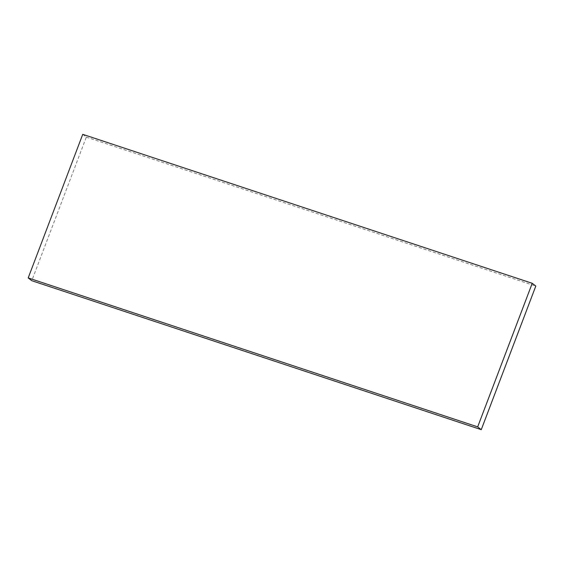 <?xml version="1.0" encoding="UTF-8"?>
<svg xmlns="http://www.w3.org/2000/svg" width="564" height="564" viewBox="0 0 564 564"><rect width="100%" height="100%" fill="white"/><g stroke="black" fill="none" stroke-linecap="round" stroke-linejoin="round"><path stroke-width="0.42" stroke-dasharray="2.82 2.11" d="M82.739 134.338L86.32 137.123L31.774 280.703M86.32 137.123L535.8 286.082"/><path stroke-width="0.85" d="M481.261 429.662L535.8 286.082L532.226 283.297L477.68 426.877L481.261 429.662L31.774 280.703L28.2 277.918L82.739 134.338L532.226 283.297M477.68 426.877L28.2 277.918"/></g></svg>
